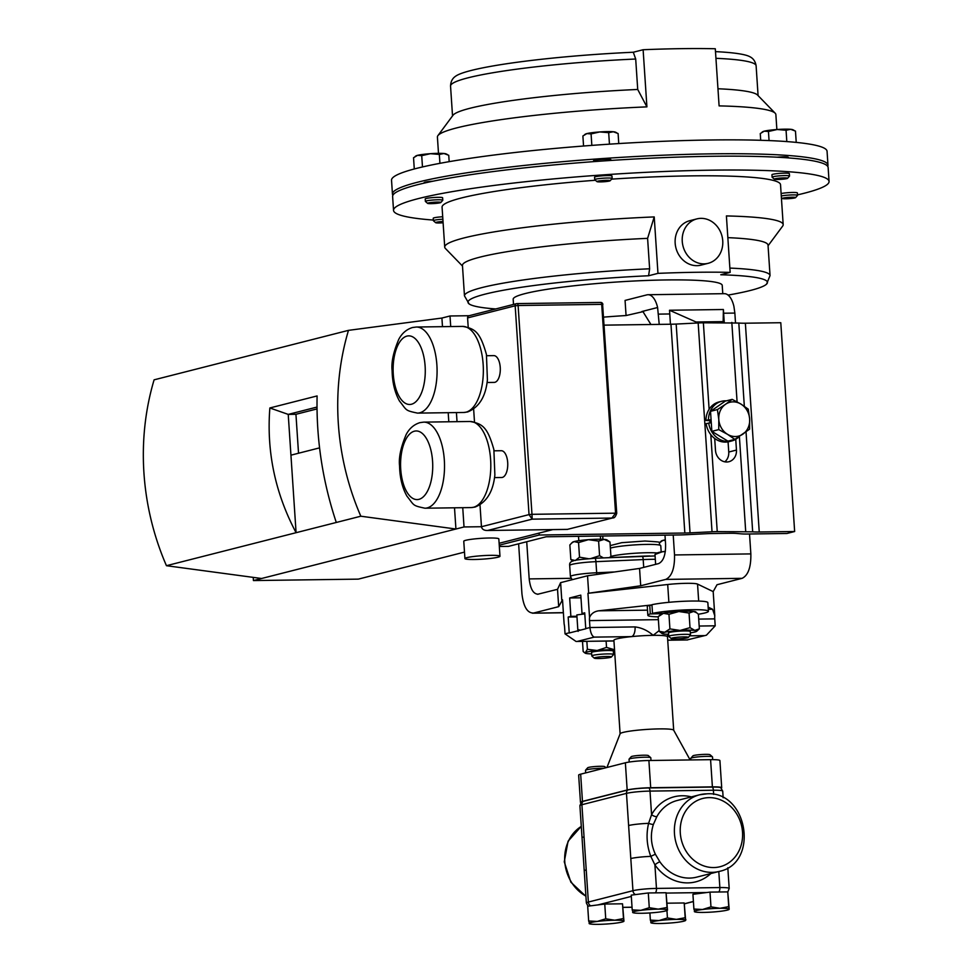 <?xml version="1.0" encoding="UTF-8"?>
<svg xmlns="http://www.w3.org/2000/svg" width="973" height="973" viewBox="0 0 973 973"><rect width="100%" height="100%" fill="white"/><g stroke="black" fill="none" stroke-linecap="round" stroke-linejoin="round"><path stroke-width="1.46" d="M661.725 613.343L661.749 613.671A17.879 1.764 176.2 0 0 660.302 614.474A17.879 1.764 176.2 0 0 660.387 614.632M695.914 612.272A17.879 1.764 176.2 0 0 695.975 612.102A17.879 1.764 176.2 0 0 683.034 611.263A17.879 1.764 176.2 0 0 663.051 613.343L652.518 613.379L651.946 604.707A30.345 2.992 176.2 0 1 685.868 601.192A30.345 2.992 176.2 0 1 707.845 602.615L708.417 611.275A30.345 2.992 176.2 0 0 686.439 609.852A30.345 2.992 176.2 0 0 652.518 613.379M651.983 605.218L649.733 605.267A30.345 2.992 176.2 0 0 647.288 606.629L647.86 615.301A30.345 2.992 176.2 0 0 658.198 616.858M661.749 613.671L650.317 613.939A30.345 2.992 176.2 0 0 647.86 615.301M690.38 632.839A17.465 1.727 176.2 0 0 694.114 632.182A17.465 1.727 176.2 0 0 696.704 631.282L699.356 628.813L698.383 614.218A30.345 2.992 176.2 0 0 708.417 611.275M650.317 613.939L649.733 605.267M606.957 767.466L620.142 733.727A26.855 2.651 -3.8 0 1 659.366 728.899A26.855 2.651 -3.8 0 1 673.669 730.176L690.125 759.949M620.105 733.788L613.902 640.295A26.855 2.651 -3.8 0 1 631.599 636.61A26.855 2.651 -3.8 0 1 653.151 635.345L659.11 630.638M655.364 854.209L650.803 856.374C646.729 845.488 645.999 834.481 648.602 823.34L651.569 814.693A4.33 1.52 -151 0 0 656.872 816.602L653.382 824.435C650.183 834.481 650.84 844.394 655.364 854.209L659.876 861.81A4.33 0.815 -34.9 0 0 654.902 864.839L650.803 856.374A17.465 1.727 176.2 0 0 630.808 858.551L626.478 793.372L581.903 804.72L588.373 902.044L632.949 890.696L630.808 858.551M650.998 760.485L650.815 757.785A10.91 1.082 176.2 0 0 650.755 757.687L648.31 755.571A8.599 0.851 176.2 0 0 643.81 755.206A8.599 0.851 176.2 0 0 631.222 756.702L629.081 759.122A10.91 1.082 176.2 0 0 629.045 759.232L629.227 762.041M650.755 757.687A10.91 1.082 176.2 0 0 645.05 757.225A10.91 1.082 176.2 0 0 629.081 759.122M712.698 759.658L712.516 756.945A10.91 1.082 176.2 0 0 712.455 756.836L710.01 754.72A8.599 0.851 176.2 0 0 705.51 754.355A8.599 0.851 176.2 0 0 692.922 755.851L690.781 758.283A10.91 1.082 176.2 0 0 690.733 758.393L690.842 759.937M712.455 756.836A10.91 1.082 176.2 0 0 706.739 756.374A10.91 1.082 176.2 0 0 690.781 758.283M605.997 767.709L604.768 766.651A8.599 0.851 176.2 0 0 600.268 766.286A8.599 0.851 176.2 0 0 587.68 767.782L585.539 770.202A10.91 1.082 176.2 0 0 585.503 770.324L585.673 772.89M603.637 768.317A10.91 1.082 176.2 0 0 601.496 768.305A10.91 1.082 176.2 0 0 585.539 770.202M671.236 638.556L668.792 636.439A10.91 1.082 -3.8 0 1 668.731 636.342A10.91 1.082 -3.8 0 1 678.388 634.627A10.91 1.082 -3.8 0 1 690.246 634.676A10.91 1.082 -3.8 0 1 690.514 634.895A10.91 1.082 -3.8 0 1 690.465 635.004L688.325 637.424A8.599 0.851 -3.8 0 1 680.334 638.726A8.599 0.851 -3.8 0 1 671.406 638.641A8.599 0.851 -3.8 0 1 671.236 638.556A8.599 0.851 -3.8 0 1 678.376 637.157A8.599 0.851 -3.8 0 1 688.154 637.169A8.599 0.851 -3.8 0 1 688.325 637.424M668.731 636.342L668.512 632.949A10.91 1.082 -3.8 0 1 678.157 631.234A10.91 1.082 -3.8 0 1 690.027 631.282A10.91 1.082 -3.8 0 1 690.283 631.501L690.514 634.895M594.296 658.149L591.852 656.033A10.91 1.082 -3.8 0 1 591.791 655.924A10.91 1.082 -3.8 0 1 597.118 654.634A10.91 1.082 -3.8 0 1 608.04 653.905A10.91 1.082 -3.8 0 1 613.574 654.476A10.91 1.082 -3.8 0 1 613.525 654.586L611.385 657.006A8.599 0.851 -3.8 0 1 607.213 657.943A8.599 0.851 -3.8 0 1 594.296 658.149A8.599 0.851 -3.8 0 1 598.456 657.055A8.599 0.851 -3.8 0 1 607.42 656.471A8.599 0.851 -3.8 0 1 611.385 657.006M591.791 655.924L591.572 652.53A10.91 1.082 -3.8 0 1 596.899 651.241A10.91 1.082 -3.8 0 1 607.809 650.511A10.91 1.082 -3.8 0 1 613.343 651.083L613.574 654.476M722.744 240.83A22.914 20.117 -104.3 0 1 708.149 263.318A22.914 20.117 -104.3 0 1 682.255 241.389A22.914 20.117 -104.3 0 1 696.85 218.901A22.914 20.117 -104.3 0 1 722.744 240.83M708.149 263.318L701.071 265.118A22.914 20.117 -104.3 0 1 675.165 243.189A22.914 20.117 -104.3 0 1 689.76 220.701L696.85 218.901M610.947 160.423L610.898 159.73A8.733 0.864 176.2 0 0 609.548 159.365A8.733 0.864 176.2 0 0 599.745 159.645A8.733 0.864 176.2 0 0 593.481 160.886L593.53 161.64M433.07 181.185A8.733 0.864 176.2 0 0 432.486 181.221A8.733 0.864 176.2 0 0 424.131 182.644L424.155 183.106M788.325 157.906L788.276 157.298A8.733 0.864 176.2 0 0 777.172 157.2M827.707 166.407A218.244 21.54 176.2 0 0 827.974 165.167L827.062 151.302A218.244 21.54 176.2 0 0 710.533 139.99A218.244 21.54 176.2 0 0 391.535 180.224L392.447 194.089A218.244 21.54 176.2 0 0 392.885 195.281M827.974 165.167A218.244 21.54 176.2 0 0 711.458 153.856A218.244 21.54 176.2 0 0 392.447 194.089M646.911 106.872L637.716 89.467L635.697 59.025A153.114 15.118 176.2 0 0 450.548 86.111C450.681 81.635 452.396 78.327 455.668 76.186A149.124 14.717 -3.8 0 1 633.289 52.238L643.117 49.732L646.911 106.872A169.606 16.736 176.2 0 0 437.911 135.624A169.606 16.736 176.2 0 0 437.412 137.059L438.495 153.345M643.117 49.732A169.606 16.736 -3.8 0 1 681.526 48.65A169.606 16.736 -3.8 0 1 715.301 48.747L719.096 105.887A169.606 16.736 176.2 0 1 775.189 113.221A169.606 16.736 176.2 0 1 775.87 114.583L776.868 129.518M596.972 181.623L594.771 179.713A8.733 0.864 -3.8 0 1 594.722 179.628A8.733 0.864 -3.8 0 1 600.986 178.387A8.733 0.864 -3.8 0 1 610.801 178.108A8.733 0.864 -3.8 0 1 612.151 178.473A8.733 0.864 -3.8 0 1 612.102 178.558L610.18 180.735A6.653 0.657 -3.8 0 1 605.121 181.647A6.653 0.657 -3.8 0 1 597.957 181.829A6.653 0.657 -3.8 0 1 596.972 181.623A6.653 0.657 -3.8 0 1 601.387 180.637A6.653 0.657 -3.8 0 1 609.183 180.394A6.653 0.657 -3.8 0 1 610.18 180.735M594.722 179.628L594.564 177.183A8.733 0.864 -3.8 0 1 600.827 175.943A8.733 0.864 -3.8 0 1 610.63 175.663A8.733 0.864 -3.8 0 1 611.981 176.028L612.151 178.473M781.283 196.011A8.733 0.864 -3.8 0 1 788.495 195.099A8.733 0.864 -3.8 0 1 797.544 195.354A8.733 0.864 -3.8 0 1 797.507 195.451L795.586 197.628A6.653 0.657 -3.8 0 1 789.237 198.638A6.653 0.657 -3.8 0 1 782.377 198.504A6.653 0.657 -3.8 0 1 788.714 197.361A6.653 0.657 -3.8 0 1 795.586 197.628M781.112 193.566A8.733 0.864 -3.8 0 1 788.325 192.654A8.733 0.864 -3.8 0 1 797.386 192.909L797.544 195.354M427.621 203.369L425.42 201.46A8.733 0.864 -3.8 0 1 425.371 201.375A8.733 0.864 -3.8 0 1 433.727 199.964A8.733 0.864 -3.8 0 1 442.788 200.219A8.733 0.864 -3.8 0 1 442.751 200.316L440.83 202.493A6.653 0.657 -3.8 0 1 434.481 203.503A6.653 0.657 -3.8 0 1 427.621 203.369A6.653 0.657 -3.8 0 1 433.958 202.226A6.653 0.657 -3.8 0 1 440.83 202.493M425.371 201.375L425.213 198.93A8.733 0.864 -3.8 0 1 433.569 197.519A8.733 0.864 -3.8 0 1 442.63 197.774L442.788 200.219M443.104 222.781A6.653 0.657 -3.8 0 1 435.649 222.683L433.447 220.786A8.733 0.864 -3.8 0 1 433.399 220.701A8.733 0.864 -3.8 0 1 434.396 220.226A8.733 0.864 -3.8 0 1 442.873 219.205M433.399 220.701L433.228 218.256A8.733 0.864 -3.8 0 1 434.238 217.782A8.733 0.864 -3.8 0 1 442.703 216.76M435.649 222.683A6.653 0.657 -3.8 0 1 436.366 222.258A6.653 0.657 -3.8 0 1 443.019 221.479M774.35 179.19L772.148 177.281A8.733 0.864 -3.8 0 1 772.1 177.195A8.733 0.864 -3.8 0 1 773.097 176.721A8.733 0.864 -3.8 0 1 782.876 175.639A8.733 0.864 -3.8 0 1 789.529 176.04A8.733 0.864 -3.8 0 1 789.492 176.125L787.558 178.302A6.653 0.657 -3.8 0 1 786.829 178.606A6.653 0.657 -3.8 0 1 779.701 179.409A6.653 0.657 -3.8 0 1 774.35 179.19A6.653 0.657 -3.8 0 1 775.08 178.764A6.653 0.657 -3.8 0 1 782.839 177.925A6.653 0.657 -3.8 0 1 787.558 178.302M772.1 177.195L771.942 174.751A8.733 0.864 -3.8 0 1 772.939 174.276A8.733 0.864 -3.8 0 1 782.706 173.194A8.733 0.864 -3.8 0 1 789.358 173.595L789.529 176.04M829.057 181.464L828.145 167.587A218.244 21.54 176.2 0 0 711.616 156.288A218.244 21.54 176.2 0 0 392.618 196.522L393.53 210.387A218.244 21.54 -3.8 0 1 712.54 170.153A218.244 21.54 -3.8 0 1 829.057 181.464A218.244 21.54 -3.8 0 1 797.519 194.868M728.072 295.087A150.061 14.814 176.2 0 0 766.542 284.152A150.061 14.814 176.2 0 0 720.774 274.763L730.151 272.379L726.405 215.933A169.606 16.736 -3.8 0 1 783.18 224.629A169.606 16.736 -3.8 0 1 782.681 226.064L768.062 245.768M611.603 179.129A169.606 16.736 -3.8 0 1 689.979 175.894A169.606 16.736 -3.8 0 1 780.528 184.688L783.18 224.629M730.151 272.379A169.606 16.736 176.2 0 0 696.376 272.282A169.606 16.736 176.2 0 0 657.967 273.364L648.59 275.76A150.061 14.814 176.2 0 0 469.095 303.904A150.061 14.814 176.2 0 0 495.768 308.952M722.781 293.7L722.221 285.369A104.756 10.338 176.2 0 0 642.399 280.625A104.756 10.338 176.2 0 0 525.152 293.578A104.756 10.338 176.2 0 0 513.172 299.258L513.513 304.427M643.725 311.494L626.065 315.544A104.756 10.338 176.2 0 0 603.71 317.125M626.065 315.544L625.067 300.426L646.887 294.868A22.002 10.302 -90.8 0 1 648.03 294.722L724.35 293.676A22.002 10.302 89.2 0 1 733.922 306.471L734.858 313.075L723.632 313.221L724.253 322.525M466.931 557.626A17.575 1.739 176.2 0 0 464.924 558.575A17.575 1.739 176.2 0 0 478.302 559.378A17.575 1.739 176.2 0 0 497.969 557.201A17.575 1.739 176.2 0 0 499.976 556.252A17.575 1.739 176.2 0 0 486.585 555.449A17.575 1.739 176.2 0 0 466.931 557.626M499.976 556.252L498.833 538.908A17.575 1.739 176.2 0 0 485.442 538.118A17.575 1.739 176.2 0 0 465.775 540.295A17.575 1.739 176.2 0 0 463.768 541.243L464.924 558.575M487.035 382.498L494.211 382.401A13.391 6.276 -90.8 0 0 494.916 382.304A13.391 6.276 -90.8 0 0 500.28 368.171A13.391 6.276 -90.8 0 0 493.846 355.619L486.67 355.717M494.491 477.597L501.667 477.5A13.391 6.276 -90.8 0 0 502.36 477.415A13.391 6.276 -90.8 0 0 507.736 463.27A13.391 6.276 -90.8 0 0 501.302 450.718L494.126 450.815M499.125 543.287L552.798 529.616M253.223 577.378L253.442 580.565L358.319 579.13L464.486 552.105M480.005 504.951L481.453 526.721L464.024 526.952L455.923 529.02L360.825 516.213A246.181 216.14 -104.3 0 1 348.48 330.358L154.099 379.835A246.181 216.14 -104.3 0 0 166.444 565.702L296.084 532.693C275.201 493.287 266.456 451.703 269.862 407.967L288.227 414.401L290.939 455.169L319.558 447.872M253.442 580.565L455.923 529.02L454.513 507.809M261.53 578.497L166.444 565.702M474.496 422.051L473.644 409.122M468.208 327.293L467.587 317.916A2.177 1.922 -104.3 0 1 468.974 315.763L516.554 303.649A2.177 1.922 75.7 0 0 515.167 305.802L467.587 317.916M442.484 326.66L441.912 318.049L450.013 315.982L469.168 315.714M567.563 529.409L487.619 530.48C484.055 530.553 482 529.3 481.453 526.721L529.032 514.608L532.17 519.144L611.908 518.05L615.568 513.172L616.736 513.282C615.641 516.602 614.364 518.147 612.905 517.891L567.356 529.385L613.039 517.855M567.356 529.385L487.619 530.48L532.17 519.144L531.976 514.316L615.568 513.172L601.703 304.367L518.11 305.51L531.976 514.316L529.032 514.608L515.167 305.802L518.11 305.51A2.177 1.022 89.2 0 0 517.064 303.588A2.177 2.177 0 0 0 516.554 303.649A2.177 1.922 75.7 0 1 516.955 303.6A2.177 1.022 89.2 0 1 517.064 303.588L600.657 302.445A2.177 1.022 89.2 0 1 601.703 304.367L602.871 304.476A2.177 2.177 0 0 0 600.657 302.445A2.177 1.022 89.2 0 0 600.548 302.457L517.186 303.6M450.013 315.982L450.706 326.551M456.422 412.576L457.03 421.674M462.747 507.699L464.024 526.952M448.2 412.686L448.796 421.783M290.939 455.169L296.084 532.693L336.293 522.465C322.562 481.221 316.164 439.054 317.101 395.938L269.862 407.967M336.293 522.465L360.825 516.213M441.912 318.049L348.48 330.358M316.991 407.067L288.227 414.401L295.938 414.291L298.529 453.236M317.016 408.928L295.938 414.291M539.103 533.107L539.224 535.016L684.834 533.022A17.465 1.727 176.2 0 0 690.039 532.851L712.029 531.769A17.465 1.727 -3.8 0 1 717.235 531.611L752.676 531.83A17.465 1.727 176.2 0 0 759.244 532L794.649 531.513L786.938 533.484L747.653 534.019A17.465 1.727 -3.8 0 1 741.085 533.849L736.573 533.447A17.465 1.727 176.2 0 0 730.005 533.289L711.871 533.532A17.465 1.727 176.2 0 0 706.666 533.703L684.676 534.785A17.465 1.727 -3.8 0 1 679.47 534.955L546.194 536.78L508.551 546.364L499.331 546.485M499.246 545.196L539.224 535.016M537.534 594.296L557.529 589.322L558.684 606.653L533.605 613.039C527.354 613.221 523.474 606.799 521.942 593.798L518.621 543.798M558.684 606.653L562.516 599.794L564.121 623.961A8.733 4.087 89.2 0 1 564.583 626.94L565.045 633.873L576.065 641.475L613.939 640.903M658.38 619.655L589.492 620.604A8.733 4.087 89.2 0 1 589.553 617.478L587.947 593.311L640.696 585.77L665.787 579.397C671.844 576.43 674.763 568.293 674.532 554.951L673.219 535.041M587.947 593.311L667.697 584.505A21.442 2.116 -3.8 0 1 697.544 584.092L713.185 591.596L717.016 584.724L742.095 578.339L665.787 579.397M576.928 616.262L570.871 616.347L569.655 597.969L580.796 595.135L582.024 613.513L584.749 613.476M569.655 597.969L580.978 597.811M557.529 589.322L560.618 582.645L587.534 575.785L639.553 568.439L640.696 585.77M664.985 535.15L665.581 544.187C665.763 554.768 663.452 561.239 658.636 563.586L639.553 568.439M670.446 324.228L669.521 310.253L696.023 321.99L696.096 323.085M669.521 310.253L723.389 309.511L723.632 313.221M723.389 309.511L723.17 321.625L696.023 321.99M723.231 322.537L723.17 321.625M538.446 594.175C533.484 594.321 530.407 589.224 529.19 578.911L526.721 541.742M563.379 612.771L532.45 613.197L563.367 612.637M602.944 539.31L602.725 536.001M659.22 324.386L657.602 307.517A22.002 10.302 -90.8 0 0 648.03 294.722M657.602 307.517L641.9 311.518L642.812 311.396L650.925 324.496M674.532 554.951L750.852 553.905L749.526 533.995M735.503 322.744L734.858 313.075M750.852 553.905C751.083 567.247 748.164 575.384 742.095 578.339M587.534 575.785L588.689 593.129M560.618 582.645L561.762 599.976M462.503 266.067L445.403 248.468A169.606 16.736 -3.8 0 1 444.722 247.106A169.606 16.736 -3.8 0 1 654.221 216.918L657.967 273.364M444.722 247.106L442.07 207.164A169.606 16.736 -3.8 0 1 595.415 180.26M433.35 220.068A218.244 21.54 -3.8 0 1 393.53 210.387M469.095 303.904L464.474 295.877A153.114 15.118 -3.8 0 1 649.623 268.791L647.604 238.349L654.221 216.918M649.623 268.791L648.59 275.76M727.84 237.643A153.114 15.118 -3.8 0 1 768.025 245.135L770.044 275.578A153.114 15.118 -3.8 0 0 729.872 268.086M464.474 295.877L462.455 265.434A153.114 15.118 -3.8 0 1 647.604 238.349M786.816 141.584L786.062 130.248L790.684 129.312L795.476 131.1L796.23 142.386M769.059 140.586L768.451 131.477L777.172 129.506L786.062 130.248M760.716 140.282L760.266 133.556L764.267 131.16L768.451 131.477M794.029 130.309L792.8 129.713A15.3 1.508 176.2 0 0 790.684 129.312A15.3 1.508 176.2 0 0 777.172 129.506A15.3 1.508 -3.8 0 0 764.267 131.16A15.3 1.508 176.2 0 0 762.735 131.708L761.968 132.219M414.279 168.974L413.537 157.735L417.539 155.339L421.723 155.656L430.443 153.685L439.334 154.427L443.956 153.503L448.748 155.279L449.173 161.664M422.477 166.955L421.723 155.656M439.93 163.33L439.334 154.427M447.3 154.488L446.072 153.904A15.3 1.508 176.2 0 0 443.956 153.503A15.3 1.508 176.2 0 0 430.443 153.685A15.3 1.508 176.2 0 0 417.539 155.339A15.3 1.508 176.2 0 0 415.994 155.899L415.24 156.398M591.839 145.391L591.073 133.909L599.794 131.939L608.684 132.681L613.306 131.744L618.098 133.532L618.767 143.566M609.451 144.162L608.684 132.681M583.557 146.011L582.888 135.989L586.889 133.593L591.073 133.909M616.651 132.742L615.423 132.146A15.3 1.508 176.2 0 0 613.306 131.744A15.3 1.508 176.2 0 0 599.794 131.939A15.3 1.508 176.2 0 0 586.889 133.593A15.3 1.508 -3.8 0 0 585.357 134.14L584.591 134.651M715.496 51.63A149.124 14.717 -3.8 0 1 749.733 56.653C753.26 58.344 755.389 61.396 756.118 65.811A153.114 15.118 176.2 0 0 715.933 58.319M637.716 89.467A153.114 15.118 176.2 0 0 453.017 115.252L437.911 135.624M775.189 113.221L757.517 95.026A153.114 15.118 176.2 0 0 717.952 88.762M633.289 52.238L635.697 59.025M734.822 439.395L749.587 429.178L749.648 418.986A17.465 15.325 -104.3 0 1 742.934 434.104A17.465 15.325 -104.3 0 1 727.5 434.311L734.822 439.395L727.938 441.158L711.847 431.355L711.093 419.983L708.478 419.789A20.457 17.964 -104.3 0 1 721.565 401.302A20.457 17.964 -104.3 0 1 726.369 400.84M711.154 420.822L705.948 420.433L708.478 419.789M739.176 436.622A20.457 17.964 -104.3 0 1 731.66 440.964L729.13 441.608A20.457 17.964 -104.3 0 1 714.693 438.47A20.457 17.964 -104.3 0 1 710.801 434.651A20.457 17.964 -104.3 0 1 706.167 423.62L711.275 422.708M705.948 420.433A20.457 17.964 -104.3 0 1 709.11 409.292A20.457 17.964 -104.3 0 1 719.035 401.946L721.565 401.302M731.66 440.964A20.457 17.964 -104.3 0 1 708.697 422.975M711.093 419.983L710.521 411.336L725.274 401.119L732.17 399.368L725.517 404.294A17.465 15.325 -104.3 0 1 740.94 404.075L732.17 399.368M718.792 419.412A17.465 15.325 -104.3 0 1 725.517 404.294L717.405 409.584L718.792 419.412L718.743 429.604L727.5 434.311A17.465 15.325 -104.3 0 1 718.792 419.412M749.648 418.986A17.465 15.325 75.7 0 0 740.94 404.075L748.261 409.159L749.648 418.986M710.521 411.336L717.405 409.584M711.847 431.355L718.743 429.604M714.693 438.47L715.483 450.353A11.871 10.423 75.7 0 0 728.899 461.713A11.871 10.423 75.7 0 0 736.452 450.061L735.746 439.285M724.824 461.822A11.871 10.423 75.7 0 0 728.753 452.031L728.072 441.839M604.245 325.14L670.969 324.228A17.465 1.727 176.2 0 0 676.174 324.058L698.164 322.975A17.465 1.727 -3.8 0 1 703.37 322.805L738.811 323.036A17.465 1.727 176.2 0 0 745.367 323.206L780.784 322.72L794.649 531.513M731.818 322.416L737.084 401.873M739.383 436.488L745.683 531.209M591.657 653.868A17.465 1.727 -3.8 0 1 590.769 653.856A17.465 1.727 176.2 0 1 585.174 653.163L583.168 651.509L582.499 641.389M613.428 652.433A17.465 1.727 176.2 0 0 614.693 652.238M606.106 641.061L606.532 647.41L614.535 649.757A17.465 1.727 176.2 0 0 614.133 649.757A17.465 1.727 176.2 0 0 597.106 650.511A17.465 1.727 176.2 0 0 585.418 652.567A17.465 1.727 176.2 0 0 585.174 653.163M606.532 647.41L597.106 650.511L587.388 649.283L586.853 641.329M587.388 649.283L585.418 652.567L584.068 652.396M668.597 634.287A17.465 1.727 176.2 0 1 663.963 634.043A17.465 1.727 -3.8 0 1 662.126 633.581A17.465 1.727 -3.8 0 1 664.681 632.268L659.159 631.295L658.186 616.7L663.428 613.331A17.465 1.727 -3.8 0 1 678.85 611.518A17.465 1.727 -3.8 0 1 693.579 611.47A17.465 1.727 -3.8 0 1 695.415 611.932L696.607 612.759L693.579 611.47L689.054 613.063L678.85 611.518L668.95 614.304L663.428 613.331A17.465 1.727 -3.8 0 0 660.837 614.231L658.186 616.7M696.704 631.282A17.465 1.727 176.2 0 0 694.831 630.407A17.465 1.727 176.2 0 0 680.115 630.443A17.465 1.727 176.2 0 0 664.681 632.268L669.923 628.899L668.95 614.304M699.356 628.813L694.831 630.407L690.015 627.658L689.054 613.063M690.015 627.658L680.115 630.443L669.923 628.899M662.126 633.581L659.159 631.295M698.383 614.218L696.607 612.759M580.504 630.115L577.816 629.665L576.843 614.924L584.785 613.902M577.816 629.665L578.12 631.392M588.665 920.969L587.692 906.216L604.756 904.039L622.513 903.808L623.936 921.078A17.465 1.727 -3.8 0 1 623.705 921.443A17.465 1.727 -3.8 0 1 615.751 923.146A17.465 1.727 -3.8 0 1 598.334 924.35A17.465 1.727 -3.8 0 1 589.383 923.718A17.465 1.727 -3.8 0 1 589.115 923.486A17.465 1.727 -3.8 0 1 597.3 921.431L588.665 920.969L589.358 922.915M667.308 903.187L684.201 902.968L685.637 920.239L685.187 917.709L676.417 919.376L667.429 917.94L659.001 920.58L650.365 920.117L651.059 922.076M693.907 909.037L692.922 894.296L709.998 892.107L727.755 891.888L729.178 909.147A17.465 1.727 -3.8 0 1 728.947 909.512A17.465 1.727 -3.8 0 1 720.993 911.215A17.465 1.727 -3.8 0 1 703.576 912.419A17.465 1.727 -3.8 0 1 694.625 911.786A17.465 1.727 -3.8 0 1 694.357 911.555A17.465 1.727 -3.8 0 1 702.542 909.5L693.907 909.037L694.6 910.983M632.207 909.889L631.234 895.136L648.298 892.959L666.055 892.728L667.478 909.998A17.465 1.727 -3.8 0 1 667.247 910.363A17.465 1.727 -3.8 0 1 659.293 912.066A17.465 1.727 -3.8 0 1 641.876 913.27A17.465 1.727 -3.8 0 1 632.924 912.638A17.465 1.727 -3.8 0 1 632.657 912.406A17.465 1.727 -3.8 0 1 640.842 910.339L632.207 909.889L632.9 911.835M653.382 824.435A4.33 0.839 18.5 0 1 648.602 823.34A17.465 1.727 176.2 0 0 628.619 825.53M579.908 805.668L581.404 802.02A15.848 1.569 -3.8 0 1 583.107 801.363A4.33 3.807 75.7 0 0 581.903 804.72A17.465 1.727 176.2 0 0 579.908 805.668L584.238 870.847A17.465 1.727 -3.8 0 1 586.233 869.898M582.036 837.814A17.465 1.727 -3.8 0 1 584.043 836.877M583.107 801.363L627.682 790.003A15.848 1.569 -3.8 0 1 649.04 787.948L712.431 787.072A15.848 1.569 -3.8 0 1 720.762 787.716L722.72 791.134A17.465 1.727 176.2 0 0 713.404 790.234L650 791.098L651.569 814.693A43.87 38.519 -104.3 0 1 691.353 796.887M649.891 912.942L650.365 920.117M666.943 910.521L667.429 917.94M684.201 902.968L685.187 917.709M685.88 919.667L685.637 920.239A17.465 1.727 -3.8 0 1 685.406 920.592A17.465 1.727 -3.8 0 1 677.451 922.295A17.465 1.727 -3.8 0 1 660.035 923.499A17.465 1.727 -3.8 0 1 651.083 922.878A17.465 1.727 -3.8 0 1 650.815 922.647A17.465 1.727 -3.8 0 1 659.001 920.58A17.465 1.727 176.2 0 1 676.417 919.376A17.465 1.727 -3.8 0 1 685.637 920.239M614.717 920.227A17.465 1.727 -3.8 0 1 623.936 921.078L623.486 918.561L614.717 920.227A17.465 1.727 176.2 0 0 597.3 921.431L605.729 918.792L614.717 920.227M622.513 903.808L623.486 918.561M604.756 904.039L605.729 918.792M719.959 908.295A17.465 1.727 -3.8 0 1 729.178 909.147L728.728 906.629L719.959 908.295A17.465 1.727 176.2 0 0 702.542 909.5L710.971 906.86L719.959 908.295M727.755 891.888L728.728 906.629M709.998 892.107L710.971 906.86M658.259 909.135A17.465 1.727 -3.8 0 1 667.478 909.998L667.028 907.481L658.259 909.135A17.465 1.727 176.2 0 0 640.842 910.339L649.271 907.712L658.259 909.135M666.055 892.728L667.028 907.481M648.298 892.959L649.271 907.712M708.283 609.317L712.577 609.256L714.79 615.763A8.733 4.087 -90.8 0 0 714.741 618.877L698.711 619.096M589.553 617.478C591.122 613.744 594.138 611.518 598.602 610.825L647.519 610.156M667.721 640.161L687.193 639.906L706.422 635.199L715.204 625.809L714.741 618.877M668.609 634.372A8.733 4.087 89.2 0 1 666.602 636.135A26.855 2.651 -3.8 0 1 667.49 636.731L673.693 730.236M589.492 620.604L589.954 627.536L635.065 626.916C641.706 627.755 647.726 630.565 653.151 635.345A26.855 2.651 -3.8 0 1 666.602 636.135L668.719 636.099M687.193 639.906L706.422 635.199M635.065 626.916A8.733 4.087 89.2 0 1 631.599 636.61L594.187 637.12L577.378 641.402M565.045 633.873L569.229 632.803A8.733 7.662 75.7 0 0 569.254 632.985L585.77 628.777A8.733 7.662 -104.3 0 1 585.758 628.594L589.954 627.536C590.538 632.815 591.949 636.014 594.187 637.12M585.758 628.594L584.712 612.82L582.024 613.513M569.229 632.803L568.183 617.028L576.965 616.906M712.577 609.256L708.149 607.14M714.79 615.763L713.185 591.596M651.959 604.926L598.602 610.825M580.467 802.324L578.655 775.104A17.465 1.727 -3.8 0 1 580.662 774.167L582.462 801.387A17.465 1.727 176.2 0 0 580.467 802.324A17.465 1.727 176.2 0 0 580.82 802.64M627.171 790.003L625.371 762.783A17.465 1.727 -3.8 0 1 648.894 760.509L650.694 787.729A17.465 1.727 176.2 0 0 627.171 790.003L582.462 801.387M712.394 786.877L710.582 759.658A17.465 1.727 -3.8 0 1 719.911 760.57L721.711 787.789A17.465 1.727 176.2 0 0 712.394 786.877L650.694 787.729M710.582 759.658L648.894 760.509M625.371 762.783L580.662 774.167M570.871 616.347L568.183 617.028M655.644 564.34L654.987 554.488L656.909 553.114A17.465 1.727 -3.8 0 1 662.272 551.776L665.325 551.569M665.362 551.35A17.465 1.727 176.2 0 0 662.272 551.776L654.987 554.488M609.974 542.01L607.055 539.954A17.465 1.727 176.2 0 0 604.148 539.395L609.974 542.01L610.947 556.605L609.122 557.626M572.963 561.056L570.835 559.548L569.862 544.953L572.477 542.253A17.465 1.727 -3.8 0 1 574.058 541.596A17.465 1.727 -3.8 0 1 588.434 539.674A17.465 1.727 -3.8 0 1 604.148 539.395L598.614 541.11L599.575 555.705L603.382 557.882M571.54 543.104L574.058 541.596L578.558 542.581L579.519 557.176L588.251 558.672M591.11 558.453L599.575 555.705M578.558 542.581L588.434 539.674L598.614 541.11M610.132 557.578L610.947 556.605M570.835 559.548L575.323 560.533L579.519 557.176M665.337 540.416L662.905 540.38A17.465 1.727 -3.8 0 1 665.301 539.857M660.387 541.888L661.312 541.037A17.465 1.727 176.2 0 1 662.905 540.38L659.366 542.934M610.217 545.61L621.711 542.679L644.965 541.024C667.587 542.508 655.997 541.633 660.776 545.768A26.186 2.591 176.2 0 0 646.802 544.406A26.186 2.591 176.2 0 0 610.387 548.127M655.303 559.305A34.919 3.442 176.2 0 0 651.91 559.329A34.919 3.442 176.2 0 0 643.189 559.584L643.712 567.381M610.935 556.459A26.186 2.591 -3.8 0 1 647.349 552.725A26.186 2.591 -3.8 0 1 657.164 552.968M709.086 797.629A35.21 30.917 75.7 0 0 680.297 833.022A35.21 30.917 75.7 0 0 713.732 867.551A35.21 30.917 75.7 0 0 742.521 832.158A35.21 30.917 75.7 0 0 709.086 797.629M659.876 861.81A39.54 34.724 75.7 0 0 689.553 878.084A39.54 34.724 75.7 0 0 696.704 877.135L719.156 871.431A39.54 34.724 -104.3 0 1 712.005 872.367A39.54 34.724 -104.3 0 1 674.921 837.644A39.54 34.724 -104.3 0 1 699.636 794.783A39.54 34.724 -104.3 0 1 706.787 793.834M581.282 826.405A39.54 34.724 75.7 0 0 564.766 861.506A39.54 34.724 75.7 0 0 585.916 896.097M710.862 873.535A43.87 38.519 -104.3 0 1 687.826 882.888A43.87 38.519 -104.3 0 1 654.902 864.839L656.471 888.422L719.862 887.558L718.804 871.516M719.156 871.431C759.487 863.452 747.969 790.94 707.018 793.81L699.636 794.783L677.184 800.499A39.54 34.724 75.7 0 0 656.872 816.602M419.752 412.807A43.043 20.165 89.2 0 1 417.502 413.111C404.634 410.387 407.055 410.497 399.477 401.022C394.807 392.63 392.35 382.498 392.107 370.64C391.17 362.515 393.372 352.117 398.723 339.419C401.898 333.362 406.483 329.397 412.491 327.524L416.322 327.025A43.043 20.165 89.2 0 1 437.011 367.38A43.043 20.165 89.2 0 1 419.752 412.807M406.933 336.099A34.323 16.079 -90.8 0 0 393.274 374.228A34.323 16.079 -90.8 0 0 411.457 404.245A34.323 16.079 -90.8 0 0 425.116 366.116A34.323 16.079 -90.8 0 0 406.933 336.099M462.589 326.393C475.031 328.594 480.042 331.878 486.427 354.452L487.412 379.823C485.722 396.595 479.117 407.31 467.599 411.968L463.768 412.479A43.043 20.165 -90.8 0 0 466.018 412.175A43.043 20.165 -90.8 0 0 483.277 366.748A43.043 20.165 -90.8 0 0 462.589 326.393L416.322 327.025M427.196 507.906A43.043 20.165 89.2 0 1 424.946 508.21C412.078 505.486 414.498 505.595 406.921 496.133C402.25 487.728 399.794 477.609 399.562 465.751C398.614 457.626 400.827 447.215 406.179 434.53C409.341 428.461 413.939 424.496 419.947 422.635L423.766 422.124A43.043 20.165 89.2 0 1 444.454 462.479A43.043 20.165 89.2 0 1 427.196 507.906M414.389 431.197A34.323 16.079 -90.8 0 0 400.73 469.327A34.323 16.079 -90.8 0 0 418.913 499.356A34.323 16.079 -90.8 0 0 432.571 461.226A34.323 16.079 -90.8 0 0 414.389 431.197M470.044 421.491C482.486 423.705 487.497 426.989 493.87 449.55L494.868 474.921C493.165 491.693 486.561 502.409 475.043 507.067L471.224 507.578A43.043 20.165 -90.8 0 0 473.474 507.274A43.043 20.165 -90.8 0 0 490.733 461.847A43.043 20.165 -90.8 0 0 470.044 421.491L423.766 422.124M602.615 304.598L616.736 513.282M669.765 313.963L658.539 314.121M529.19 578.911L570.956 578.327M728.753 452.031L736.452 450.061M745.367 323.206L759.244 532M738.811 323.036L744.333 406.276M746.036 431.89L752.676 531.83M709.876 420.725L710.01 422.841M710.801 434.651L717.235 531.611M703.37 322.805L709.11 409.292M698.164 322.975L712.029 531.769M676.174 324.058L690.039 532.851M670.969 324.228L684.834 533.022M631.319 896.413L597.86 904.926M623.304 907.335L632.036 907.213M684.481 903.735L693.408 901.46M706.787 892.521L666.177 893.08M713.671 794.406L713.404 790.234A4.33 2.031 -90.8 0 0 712.431 787.072M718.743 891.998A4.33 2.031 89.2 0 0 719.862 887.558A17.465 1.727 -3.8 0 1 729.191 888.458L727.816 867.782M649.04 787.948A4.33 2.031 -90.8 0 1 650 791.098A17.465 1.727 176.2 0 0 626.478 793.372A4.33 3.807 75.7 0 1 627.682 790.003M635.478 894.601A4.33 3.807 -104.3 0 1 632.949 890.696A17.465 1.727 -3.8 0 1 656.471 888.422A4.33 2.031 89.2 0 1 655.352 892.861M584.238 870.847L586.366 902.993A17.465 1.727 -3.8 0 1 588.373 902.044A4.33 3.807 -104.3 0 0 590.696 905.839M699.173 626.04L715.204 625.809M704.014 635.624L689.748 635.819M698.675 601.083L697.544 584.092M668.877 602.311L667.697 584.505M642.289 556.191A31.075 3.065 -3.8 0 1 649.867 555.96M595.026 558.259L642.119 556.191A3.843 0.851 87.5 0 1 642.204 556.167A3.843 0.851 87.5 0 1 643.189 559.584L595.926 561.664L596.668 572.756L614.583 571.966M594.856 558.271A3.843 0.851 87.5 0 1 594.941 558.247A3.843 0.851 87.5 0 1 595.926 561.664A21.649 2.141 176.2 0 0 569.679 565.495L570.421 576.588A21.649 2.141 -3.8 0 1 596.668 572.756A3.843 0.851 -92.5 0 1 596.692 574.496M578.509 536.33L578.801 540.696M569.679 565.495C568.913 559.816 576.04 559.986 594.941 558.247L655.084 555.936M585.928 896.376L570.859 882.183L564.267 861.835L568.074 841.219L581.282 826.345M417.502 413.111L463.768 412.479M424.946 508.21L471.224 507.578M766.542 284.152L770.044 275.578M782.377 198.504L781.392 197.653M450.548 86.111L452.53 115.921M756.118 65.811L758.089 95.622M722.72 791.134L723.158 797.763M586.366 902.993L588.02 906.179M727.792 892.022L729.191 888.458M623.304 907.371L632.036 907.25M684.505 903.82L693.408 901.557M667.721 640.222L687.607 639.954M576.065 641.475L613.951 640.964M660.776 545.768L661.19 551.959M570.421 576.588L572.209 579.689M600.365 536.038L600.572 539.249"/></g></svg>
